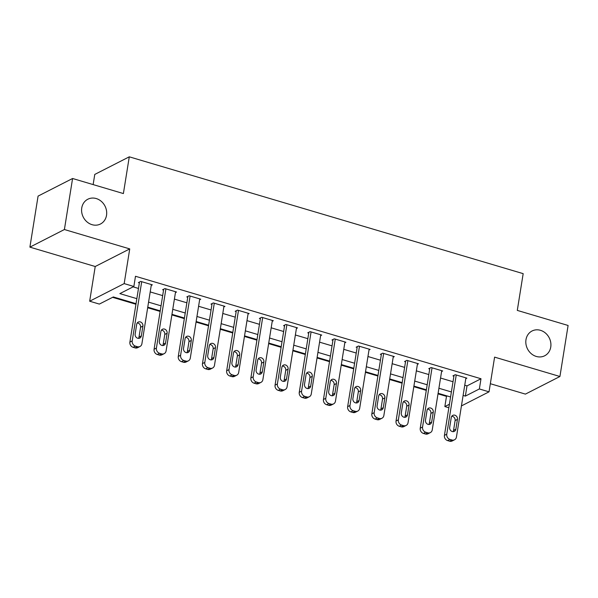 <?xml version="1.0" encoding="UTF-8"?>
<svg xmlns="http://www.w3.org/2000/svg" width="598" height="598" viewBox="0 0 598 598"><rect width="100%" height="100%" fill="white"/><g stroke="black" fill="none" stroke-linecap="round" stroke-linejoin="round"><path stroke-width="0.9" d="M106.526 215.295A13.911 12.192 -117 0 1 100.464 224.011A13.911 12.192 -117 0 1 86.994 221.888A13.911 12.192 -117 0 1 81.754 207.947A13.911 12.192 -117 0 1 87.816 199.231A13.911 12.192 -117 0 1 101.294 201.347A13.911 12.192 -117 0 1 106.526 215.295M550.751 347.057A13.911 12.192 -117 0 1 544.688 355.773A13.911 12.192 -117 0 1 531.218 353.65A13.911 12.192 -117 0 1 525.978 339.709A13.911 12.192 -117 0 1 532.041 330.993A13.911 12.192 -117 0 1 545.518 333.108A13.911 12.192 -117 0 1 550.751 347.057M136.038 303.679L113.336 296.952L99.35 304.083L89.67 301.213L124.175 283.609L133.855 286.479L119.862 293.618L136.845 298.656M95.224 266.514L129.736 248.903L64.405 229.527L72.582 178.496L38.078 196.099L29.9 247.138L95.224 266.514L89.67 301.213M93.139 184.595L94.768 174.429L129.28 156.818L523.175 273.652L517.292 310.399L568.1 325.469L559.922 376.501L494.598 357.126L489.037 391.832L461.424 405.922M490.338 383.707L525.418 394.112L559.922 376.501M448.851 407.754L444.852 406.565L449.419 404.241M438.013 393.85L446.489 396.362L444.852 406.565M112.596 297.326L135.948 304.255M147.669 307.731L160.144 311.431M171.865 314.907L184.341 318.607M196.062 322.083L208.538 325.783M220.258 329.259L232.734 332.959M244.455 336.435L256.923 340.135M268.651 343.611L281.12 347.311M292.841 350.787L305.316 354.487M317.037 357.963L329.513 361.663M341.234 365.139L353.71 368.839M365.43 372.315L377.899 376.015M389.627 379.491L402.095 383.191M413.816 386.667L426.292 390.367M64.405 229.527L29.9 247.138M446.489 396.362L447.229 395.981M464.743 385.217L467.008 385.889L480.994 378.751L135.484 276.269L133.855 286.479M133.115 286.853L138.482 288.445M150.203 291.921L162.678 295.621M174.399 299.097L186.875 302.797M198.596 306.281L211.064 309.973M222.792 313.457L235.261 317.157M246.981 320.633L259.457 324.333M271.178 327.809L283.654 331.509M295.375 334.985L307.85 338.685M319.571 342.161L332.04 345.861M343.768 349.337L356.236 353.037M367.957 356.513L380.433 360.213M392.153 363.689L404.629 367.389M416.35 370.865L428.826 374.565M440.547 378.041L453.022 381.741M465.782 378.706L466.889 378.145L455.272 374.699L452.94 375.888L453.912 376.172M441.586 371.53L442.692 370.969L431.083 367.523L428.751 368.712L429.715 368.996M417.397 364.354L418.495 363.793L406.887 360.347L404.554 361.536L405.519 361.82M393.2 357.178L394.306 356.61L382.69 353.171L380.358 354.36L381.322 354.644M369.003 350.002L370.11 349.434L358.494 345.995L356.161 347.184L357.133 347.468M344.807 342.826L345.913 342.258L334.297 338.819L331.965 340.008L332.937 340.292M320.61 335.65L321.717 335.082L310.1 331.636L307.768 332.832L308.74 333.116M296.421 328.474L297.52 327.906L285.911 324.46L283.579 325.656L284.543 325.94M272.225 321.29L273.323 320.73L261.715 317.284L259.382 318.472L260.347 318.764M248.028 314.114L249.134 313.554L237.518 310.108L235.186 311.296L236.15 311.588M223.831 306.938L224.938 306.378L213.322 302.932L210.989 304.12L211.961 304.412M199.635 299.762L200.741 299.202L189.125 295.756L186.793 296.944L187.765 297.236M175.438 292.586L176.545 292.026L164.928 288.58L162.604 289.768L163.568 290.06M151.249 285.41L152.348 284.85L140.739 281.404L138.407 282.592L139.371 282.876M129.736 248.903L124.175 283.609M480.994 378.751L479.364 388.962L489.037 391.832M72.582 178.496L123.39 193.565L129.28 156.818M450.578 396.975L438.102 393.275M426.381 389.799L413.913 386.099M402.185 382.623L389.717 378.923M377.996 375.447L365.52 371.747M353.799 368.271L341.323 364.571M329.603 361.095L317.127 357.395M305.406 353.919L292.938 350.219M281.209 346.743L268.741 343.043M257.02 339.567L244.545 335.867M232.824 332.391L220.348 328.691M208.627 325.215L196.151 321.515M184.431 318.039L171.955 314.339M160.234 310.863L147.766 307.163M463.106 395.428L465.371 396.1L479.364 388.962M148.566 302.132L161.041 305.832M172.762 309.308L185.238 313.008M196.959 316.484L209.435 320.184M221.155 323.66L233.624 327.36M245.352 330.836L257.82 334.536M269.541 338.012L282.017 341.712M293.738 345.188L306.213 348.888M317.934 352.364L330.41 356.064M342.131 359.54L354.607 363.24M366.327 366.724L378.796 370.416M390.524 373.9L402.992 377.6M414.713 381.076L427.189 384.776M438.91 388.252L451.385 391.952M467.008 385.889L465.371 396.1M465.924 377.854L456.438 437.056A4.343 3.812 63 0 1 454.54 439.777A4.343 3.812 63 0 1 451.916 439.993L449.98 439.418A4.343 3.812 63 0 1 446.758 434.185L456.244 374.983M454.046 375.327L444.426 435.374L446.758 434.185M455.87 429.192A3.476 3.05 -117 0 1 454.36 431.367A3.476 3.05 -117 0 1 450.989 430.837A3.476 3.05 -117 0 1 449.681 427.353L451.251 417.554A3.476 3.05 -117 0 1 452.768 415.378A3.476 3.05 -117 0 1 456.132 415.902A3.476 3.05 -117 0 1 457.44 419.392L455.87 429.192L453.546 430.381A3.476 3.05 -117 0 1 453.037 431.666M451.752 416.268A3.476 3.05 -117 0 1 455.108 420.581L453.546 430.381M454.54 439.777L452.208 440.973A4.343 3.812 -117 0 1 449.584 441.182L447.648 440.606A4.343 3.812 -117 0 1 444.426 435.374M441.728 370.678L432.242 429.88A4.343 3.812 63 0 1 430.351 432.601A4.343 3.812 63 0 1 427.72 432.817L425.783 432.242A4.343 3.812 63 0 1 422.562 427.009L432.048 367.807M429.85 368.151L420.237 428.198L422.562 427.009M431.681 422.016A3.476 3.05 -117 0 1 430.164 424.191A3.476 3.05 -117 0 1 426.793 423.661A3.476 3.05 -117 0 1 425.484 420.177L427.054 410.378A3.476 3.05 -117 0 1 428.572 408.202A3.476 3.05 -117 0 1 431.935 408.726A3.476 3.05 -117 0 1 433.251 412.216L431.681 422.016L429.349 423.205A3.476 3.05 -117 0 1 428.841 424.49M427.555 409.092A3.476 3.05 -117 0 1 430.919 413.405L429.349 423.205M430.351 432.601L428.019 433.789A4.343 3.812 -117 0 1 425.387 434.006L423.451 433.43A4.343 3.812 -117 0 1 420.237 428.198M417.531 363.502L408.045 422.704A4.343 3.812 63 0 1 406.154 425.425A4.343 3.812 63 0 1 403.523 425.634L401.587 425.066A4.343 3.812 63 0 1 398.373 419.833L407.851 360.631M405.653 360.975L396.04 421.022L398.373 419.833M407.485 414.84A3.476 3.05 -117 0 1 405.967 417.015A3.476 3.05 -117 0 1 402.596 416.485A3.476 3.05 -117 0 1 401.288 413.001L402.858 403.202A3.476 3.05 -117 0 1 404.375 401.026A3.476 3.05 -117 0 1 407.746 401.55A3.476 3.05 -117 0 1 409.054 405.04L407.485 414.84L405.152 416.029A3.476 3.05 -117 0 1 404.644 417.314M403.366 401.916A3.476 3.05 -117 0 1 406.722 406.229L405.152 416.029M406.154 425.425L403.822 426.613A4.343 3.812 -117 0 1 401.191 426.83L399.255 426.254A4.343 3.812 -117 0 1 396.04 421.022M393.335 356.326L383.856 415.528A4.343 3.812 63 0 1 381.958 418.249A4.343 3.812 63 0 1 379.326 418.458L377.39 417.89A4.343 3.812 63 0 1 374.176 412.657L383.654 353.455M381.464 353.792L371.844 413.846L374.176 412.657M383.288 407.664A3.476 3.05 -117 0 1 381.771 409.839A3.476 3.05 -117 0 1 378.407 409.309A3.476 3.05 -117 0 1 377.091 405.825L378.661 396.026A3.476 3.05 -117 0 1 380.179 393.843A3.476 3.05 -117 0 1 383.55 394.374A3.476 3.05 -117 0 1 384.858 397.864L383.288 407.664L380.956 408.853A3.476 3.05 -117 0 1 380.455 410.131M379.169 394.74A3.476 3.05 -117 0 1 382.526 399.053L380.956 408.853M381.958 418.249L379.625 419.437A4.343 3.812 -117 0 1 376.994 419.654L375.058 419.078A4.343 3.812 -117 0 1 371.844 413.846M369.138 349.15L359.66 408.352A4.343 3.812 63 0 1 357.761 411.073A4.343 3.812 63 0 1 355.13 411.282L353.194 410.714A4.343 3.812 63 0 1 349.98 405.481L359.465 346.279M357.268 346.616L347.647 406.67L349.98 405.481M359.092 400.481A3.476 3.05 -117 0 1 357.574 402.663A3.476 3.05 -117 0 1 354.21 402.133A3.476 3.05 -117 0 1 352.895 398.649L354.465 388.85A3.476 3.05 -117 0 1 355.982 386.667A3.476 3.05 -117 0 1 359.353 387.198A3.476 3.05 -117 0 1 360.661 390.688L359.092 400.481L356.759 401.677A3.476 3.05 -117 0 1 356.259 402.955M354.973 387.564A3.476 3.05 -117 0 1 358.329 391.877L356.759 401.677M357.761 411.073L355.429 412.261A4.343 3.812 -117 0 1 352.798 412.471L350.862 411.902A4.343 3.812 -117 0 1 347.647 406.67M344.941 341.974L335.463 401.176A4.343 3.812 63 0 1 333.564 403.897A4.343 3.812 63 0 1 330.933 404.106L329.005 403.53A4.343 3.812 63 0 1 325.783 398.305L335.269 339.103M333.071 339.44L323.451 399.494L325.783 398.305M334.895 393.305A3.476 3.05 -117 0 1 333.378 395.487A3.476 3.05 -117 0 1 330.014 394.957A3.476 3.05 -117 0 1 328.706 391.473L330.275 381.674A3.476 3.05 -117 0 1 331.793 379.491A3.476 3.05 -117 0 1 335.157 380.022A3.476 3.05 -117 0 1 336.465 383.512L334.895 393.305L332.563 394.501A3.476 3.05 -117 0 1 332.062 395.779M330.776 380.388A3.476 3.05 -117 0 1 334.133 384.701L332.563 394.501M333.564 403.897L331.232 405.085A4.343 3.812 -117 0 1 328.608 405.295L326.672 404.726A4.343 3.812 -117 0 1 323.451 399.494M320.752 334.798L311.266 394A4.343 3.812 63 0 1 309.368 396.721A4.343 3.812 63 0 1 306.744 396.93L304.808 396.354A4.343 3.812 63 0 1 301.586 391.129L311.072 331.927M308.874 332.264L299.254 392.318L301.586 391.129M310.698 386.129A3.476 3.05 -117 0 1 309.188 388.311A3.476 3.05 -117 0 1 305.817 387.781A3.476 3.05 -117 0 1 304.509 384.297L306.079 374.498A3.476 3.05 -117 0 1 307.596 372.315A3.476 3.05 -117 0 1 310.96 372.846A3.476 3.05 -117 0 1 312.268 376.329L310.698 386.129L308.374 387.317A3.476 3.05 -117 0 1 307.865 388.603M306.58 373.212A3.476 3.05 -117 0 1 309.943 377.525L308.374 387.317M309.368 396.721L307.043 397.909A4.343 3.812 -117 0 1 304.412 398.119L302.476 397.55A4.343 3.812 -117 0 1 299.254 392.318M296.556 327.622L287.07 386.824A4.343 3.812 63 0 1 285.179 389.545A4.343 3.812 63 0 1 282.548 389.754L280.611 389.178A4.343 3.812 63 0 1 277.39 383.946L286.876 324.751M284.678 325.088L275.065 385.142L277.39 383.946M286.509 378.953A3.476 3.05 -117 0 1 284.992 381.135A3.476 3.05 -117 0 1 281.621 380.605A3.476 3.05 -117 0 1 280.312 377.114L281.882 367.322A3.476 3.05 -117 0 1 283.4 365.139A3.476 3.05 -117 0 1 286.763 365.67A3.476 3.05 -117 0 1 288.079 369.153L286.509 378.953L284.177 380.141A3.476 3.05 -117 0 1 283.669 381.427M282.383 366.036A3.476 3.05 -117 0 1 285.747 370.349L284.177 380.141M285.179 389.545L282.847 390.733A4.343 3.812 -117 0 1 280.215 390.943L278.279 390.367A4.343 3.812 -117 0 1 275.065 385.142M272.359 320.446L262.873 379.64A4.343 3.812 63 0 1 260.982 382.369A4.343 3.812 63 0 1 258.351 382.578L256.415 382.002A4.343 3.812 63 0 1 253.201 376.77L262.679 317.575M260.489 317.912L250.868 377.966L253.201 376.77M262.313 371.777A3.476 3.05 -117 0 1 260.795 373.959A3.476 3.05 -117 0 1 257.424 373.429A3.476 3.05 -117 0 1 256.116 369.938L257.686 360.146A3.476 3.05 -117 0 1 259.203 357.963A3.476 3.05 -117 0 1 262.574 358.494A3.476 3.05 -117 0 1 263.882 361.977L262.313 371.777L259.981 372.965A3.476 3.05 -117 0 1 259.472 374.251M258.194 358.86A3.476 3.05 -117 0 1 261.55 363.165L259.981 372.965M260.982 382.369L258.65 383.557A4.343 3.812 -117 0 1 256.019 383.767L254.083 383.191A4.343 3.812 -117 0 1 250.868 377.966M248.163 313.27L238.684 372.464A4.343 3.812 63 0 1 236.786 375.193A4.343 3.812 63 0 1 234.154 375.402L232.218 374.826A4.343 3.812 63 0 1 229.004 369.594L238.482 310.399M236.292 310.736L226.672 370.782L229.004 369.594M238.116 364.601A3.476 3.05 -117 0 1 236.599 366.783A3.476 3.05 -117 0 1 233.235 366.253A3.476 3.05 -117 0 1 231.919 362.762L233.489 352.962A3.476 3.05 -117 0 1 235.007 350.787A3.476 3.05 -117 0 1 238.378 351.318A3.476 3.05 -117 0 1 239.686 354.801L238.116 364.601L235.784 365.789A3.476 3.05 -117 0 1 235.283 367.075M233.997 351.684A3.476 3.05 -117 0 1 237.354 355.989L235.784 365.789M236.786 375.193L234.453 376.381A4.343 3.812 -117 0 1 231.822 376.591L229.886 376.015A4.343 3.812 -117 0 1 226.672 370.782M223.966 306.094L214.488 365.288A4.343 3.812 63 0 1 212.589 368.017A4.343 3.812 63 0 1 209.958 368.226L208.022 367.65A4.343 3.812 63 0 1 204.808 362.418L214.293 303.223M212.096 303.56L202.475 363.606L204.808 362.418M213.92 357.425A3.476 3.05 -117 0 1 212.402 359.607A3.476 3.05 -117 0 1 209.038 359.077A3.476 3.05 -117 0 1 207.73 355.586L209.3 345.786A3.476 3.05 -117 0 1 210.81 343.611A3.476 3.05 -117 0 1 214.181 344.142A3.476 3.05 -117 0 1 215.489 347.625L213.92 357.425L211.587 358.613A3.476 3.05 -117 0 1 211.087 359.899M209.801 344.508A3.476 3.05 -117 0 1 213.157 348.813L211.587 358.613M212.589 368.017L210.257 369.205A4.343 3.812 -117 0 1 207.626 369.415L205.697 368.839A4.343 3.812 -117 0 1 202.475 363.606M199.769 298.91L190.291 358.112A4.343 3.812 63 0 1 188.392 360.841A4.343 3.812 63 0 1 185.769 361.05L183.833 360.474A4.343 3.812 63 0 1 180.611 355.242L190.097 296.04M187.899 296.384L178.279 356.43L180.611 355.242M189.723 350.249A3.476 3.05 -117 0 1 188.206 352.424A3.476 3.05 -117 0 1 184.842 351.901A3.476 3.05 -117 0 1 183.534 348.41L185.103 338.61A3.476 3.05 -117 0 1 186.621 336.435A3.476 3.05 -117 0 1 189.985 336.966A3.476 3.05 -117 0 1 191.293 340.449L189.723 350.249L187.391 351.437A3.476 3.05 -117 0 1 186.89 352.723M185.604 337.332A3.476 3.05 -117 0 1 188.961 341.637L187.391 351.437M188.392 360.841L186.06 362.029A4.343 3.812 -117 0 1 183.437 362.239L181.5 361.663A4.343 3.812 -117 0 1 178.279 356.43M175.58 291.734L166.095 350.936A4.343 3.812 63 0 1 164.196 353.657A4.343 3.812 63 0 1 161.572 353.874L159.636 353.298A4.343 3.812 63 0 1 156.414 348.066L165.9 288.864M163.703 289.208L154.082 349.254L156.414 348.066M165.534 343.073A3.476 3.05 -117 0 1 164.016 345.248A3.476 3.05 -117 0 1 160.645 344.725A3.476 3.05 -117 0 1 159.337 341.234L160.907 331.434A3.476 3.05 -117 0 1 162.424 329.259A3.476 3.05 -117 0 1 165.788 329.79A3.476 3.05 -117 0 1 167.096 333.273L165.534 343.073L163.202 344.261A3.476 3.05 -117 0 1 162.693 345.547M161.408 330.156A3.476 3.05 -117 0 1 164.771 334.461L163.202 344.261M164.196 353.657L161.871 354.853A4.343 3.812 -117 0 1 159.24 355.062L157.304 354.487A4.343 3.812 -117 0 1 154.082 349.254M151.384 284.558L141.898 343.76A4.343 3.812 63 0 1 140.007 346.481A4.343 3.812 63 0 1 137.376 346.698L135.44 346.122A4.343 3.812 63 0 1 132.225 340.89L141.704 281.688M139.506 282.032L129.893 342.078L132.225 340.89M141.337 335.897A3.476 3.05 -117 0 1 139.82 338.072A3.476 3.05 -117 0 1 136.449 337.541A3.476 3.05 -117 0 1 135.141 334.058L136.71 324.258A3.476 3.05 -117 0 1 138.228 322.083A3.476 3.05 -117 0 1 141.591 322.614A3.476 3.05 -117 0 1 142.907 326.097L141.337 335.897L139.005 337.085A3.476 3.05 -117 0 1 138.497 338.371M137.211 322.972A3.476 3.05 -117 0 1 140.575 327.285L139.005 337.085M140.007 346.481L137.675 347.677A4.343 3.812 -117 0 1 135.043 347.887L133.107 347.311A4.343 3.812 -117 0 1 129.893 342.078M449.584 441.182L451.916 439.993M447.648 440.606L449.98 439.418M457.44 419.392L455.108 420.581M425.387 434.006L427.72 432.817M423.451 433.43L425.783 432.242M433.251 412.216L430.919 413.405M401.191 426.83L403.523 425.634M399.255 426.254L401.587 425.066M409.054 405.04L406.722 406.229M376.994 419.654L379.326 418.458M375.058 419.078L377.39 417.89M384.858 397.864L382.526 399.053M352.798 412.471L355.13 411.282M350.862 411.902L353.194 410.714M360.661 390.688L358.329 391.877M328.608 405.295L330.933 404.106M326.672 404.726L329.005 403.53M336.465 383.512L334.133 384.701M304.412 398.119L306.744 396.93M302.476 397.55L304.808 396.354M312.268 376.329L309.943 377.525M280.215 390.943L282.548 389.754M278.279 390.367L280.611 389.178M288.079 369.153L285.747 370.349M256.019 383.767L258.351 382.578M254.083 383.191L256.415 382.002M263.882 361.977L261.55 363.165M231.822 376.591L234.154 375.402M229.886 376.015L232.218 374.826M239.686 354.801L237.354 355.989M207.626 369.415L209.958 368.226M205.697 368.839L208.022 367.65M215.489 347.625L213.157 348.813M183.437 362.239L185.769 361.05M181.5 361.663L183.833 360.474M191.293 340.449L188.961 341.637M159.24 355.062L161.572 353.874M157.304 354.487L159.636 353.298M167.096 333.273L164.771 334.461M135.043 347.887L137.376 346.698M133.107 347.311L135.44 346.122M142.907 326.097L140.575 327.285"/></g></svg>
